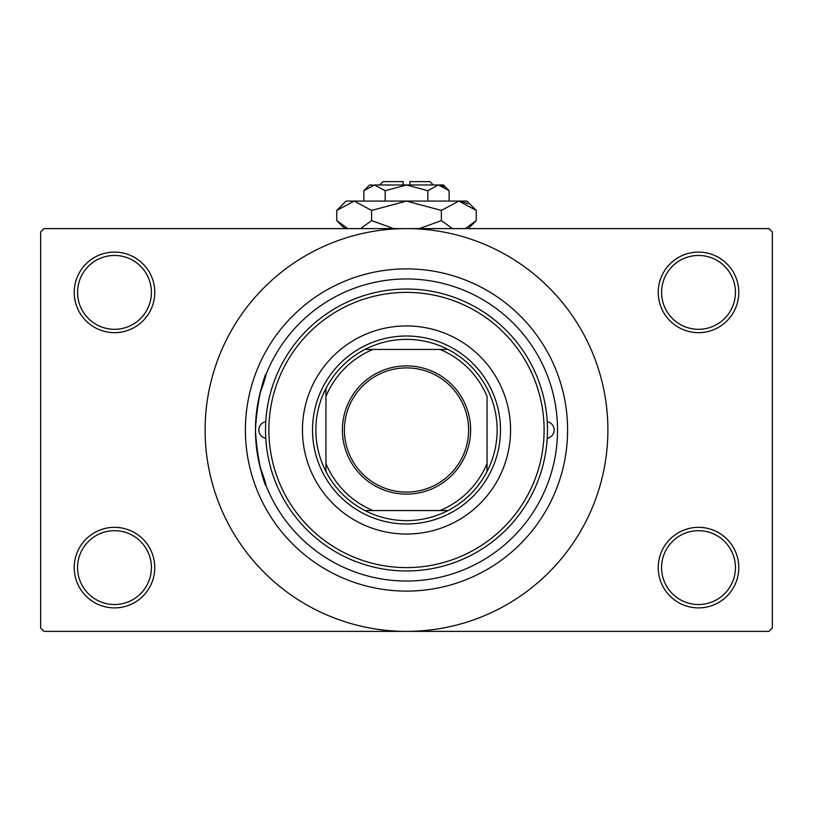 <?xml version="1.0" encoding="UTF-8"?>
<svg xmlns="http://www.w3.org/2000/svg" width="813" height="813" viewBox="0 0 813 813"><rect width="100%" height="100%" fill="white"/><g stroke="black" fill="none" stroke-linecap="round" stroke-linejoin="round"><path stroke-width="1.22" d="M658.235 567.606A40.274 40.274 0 0 1 698.509 527.332A40.274 40.274 0 0 1 738.783 567.606A40.274 40.274 0 0 1 698.509 607.89A40.274 40.274 0 0 1 658.235 567.606M735.43 567.606A36.92 36.92 0 0 0 698.509 530.686A36.92 36.92 0 0 0 661.589 567.606A36.92 36.92 0 0 0 698.509 604.526A36.92 36.92 0 0 0 735.43 567.606M74.217 567.606A40.274 40.274 0 0 1 114.491 527.332A40.274 40.274 0 0 1 154.765 567.606A40.274 40.274 0 0 1 114.491 607.89A40.274 40.274 0 0 1 74.217 567.606M151.411 567.606A36.92 36.92 0 0 0 114.491 530.686A36.92 36.92 0 0 0 77.57 567.606A36.92 36.92 0 0 0 114.491 604.526A36.92 36.92 0 0 0 151.411 567.606M74.217 292.385A40.274 40.274 0 0 1 114.491 252.101A40.274 40.274 0 0 1 154.765 292.385A40.274 40.274 0 0 1 114.491 332.659A40.274 40.274 0 0 1 74.217 292.385M151.411 292.385A36.92 36.92 0 0 0 114.491 255.465A36.92 36.92 0 0 0 77.57 292.385A36.92 36.92 0 0 0 114.491 329.306A36.92 36.92 0 0 0 151.411 292.385M658.235 292.385A40.274 40.274 0 0 1 698.509 252.101A40.274 40.274 0 0 1 738.783 292.385A40.274 40.274 0 0 1 698.509 332.659A40.274 40.274 0 0 1 658.235 292.385M735.43 292.385A36.92 36.92 0 0 0 698.509 255.465A36.92 36.92 0 0 0 661.589 292.385A36.92 36.92 0 0 0 698.509 329.306A36.92 36.92 0 0 0 735.43 292.385M260.038 466.886C274.621 505.747 258.006 479.833 255.465 429.996C257.985 380.24 274.631 354.173 260.038 393.106M245.394 429.996A161.106 161.106 0 0 1 406.5 268.89A161.106 161.106 0 0 1 567.606 429.996A161.106 161.106 0 0 1 406.5 591.102A161.106 161.106 0 0 1 245.394 429.996M205.11 429.996A201.39 201.39 0 0 0 406.5 631.376A201.39 201.39 0 0 0 607.89 429.996A201.39 201.39 0 0 0 406.5 228.605A201.39 201.39 0 0 0 205.11 429.996M768.996 631.376L44.004 631.376L40.65 628.022L40.65 231.969L44.004 228.605L768.996 228.605L772.35 231.969L772.35 628.022L768.996 631.376M265.77 421.723A8.394 8.394 0 0 0 265.77 438.258M547.23 438.258A8.394 8.394 0 0 0 547.23 421.723M302.446 429.996A104.054 104.054 0 0 0 406.5 534.039A104.054 104.054 0 0 0 510.554 429.996A104.054 104.054 0 0 0 406.5 325.942A104.054 104.054 0 0 0 302.446 429.996M544.11 429.996A137.61 137.61 0 0 0 406.5 292.385A137.61 137.61 0 0 0 268.89 429.996A137.61 137.61 0 0 0 406.5 567.606A137.61 137.61 0 0 0 544.11 429.996M265.526 429.996A140.974 140.974 0 0 1 406.5 289.022A140.974 140.974 0 0 1 547.474 429.996A140.974 140.974 0 0 1 406.5 570.96A140.974 140.974 0 0 1 265.526 429.996M557.535 429.996A151.035 151.035 0 0 0 406.5 278.961A151.035 151.035 0 0 0 255.465 429.996A151.035 151.035 0 0 0 406.5 581.031A151.035 151.035 0 0 0 557.535 429.996M406.5 365.891A64.105 64.105 0 0 1 470.605 429.996A64.105 64.105 0 0 1 406.5 494.101A64.105 64.105 0 0 1 342.395 429.996A64.105 64.105 0 0 1 406.5 365.891M406.5 492.089A62.093 62.093 0 0 0 468.593 429.996A62.093 62.093 0 0 0 406.5 367.903A62.093 62.093 0 0 0 344.407 429.996A62.093 62.093 0 0 0 406.5 492.089M406.5 339.367A90.619 90.619 0 0 0 364.986 349.438L372.933 349.438L364.986 349.438A90.619 90.619 0 0 0 325.942 471.51L325.942 463.562L325.942 471.51A90.619 90.619 0 0 0 448.014 510.554L440.067 510.554L448.014 510.554A90.619 90.619 0 0 0 487.058 471.51L487.058 396.429A87.265 87.265 0 0 0 440.067 349.438L372.933 349.438A87.265 87.265 0 0 0 325.942 396.429L325.942 463.562A87.265 87.265 0 0 0 372.933 510.554L440.067 510.554A87.265 87.265 0 0 0 487.058 463.562L487.058 471.51A90.619 90.619 0 0 0 448.014 349.438L440.067 349.438L448.014 349.438A90.619 90.619 0 0 0 406.5 339.367M406.5 523.979A93.983 93.983 0 0 1 312.517 429.996A93.983 93.983 0 0 1 406.5 336.013A93.983 93.983 0 0 1 500.483 429.996A93.983 93.983 0 0 1 406.5 523.979M364.986 510.554L372.933 510.554L364.986 510.554M325.942 388.482L325.942 396.429L325.942 388.482M379.651 184.978L383.004 181.624L403.146 181.624L403.146 184.978M373.055 185.09L369.58 184.978L363.868 190.689L374.529 184.978L385.179 190.689L406.5 184.978L427.821 190.689L438.471 184.978L449.132 190.689L449.132 201.085M427.821 190.689L427.821 201.085M443.959 186.573L439.945 185.09M363.868 190.689L363.868 201.085M385.179 190.689L385.179 201.085M345.251 227.376L347.771 228.605L336.734 220.608L336.734 210.435L346.084 201.085L466.916 201.085L476.266 210.435L476.266 220.608L465.229 228.605M336.734 210.435L354.183 201.085L371.622 210.435L406.5 201.085L441.378 210.435L458.817 201.085L476.266 210.435M441.378 210.435L441.378 220.608L419.305 228.605M452.424 228.605L441.378 220.608M467.749 203.667L461.225 201.278M354.183 201.085L351.775 201.278M371.622 210.435L371.622 220.608L360.586 228.605M393.695 228.605L371.622 220.608M374.529 184.978L443.42 184.978L449.132 190.689M409.854 184.978L409.854 181.624L429.996 181.624L433.349 184.978M344.742 228.605L336.734 220.608M468.258 228.605L476.266 220.608"/></g></svg>
